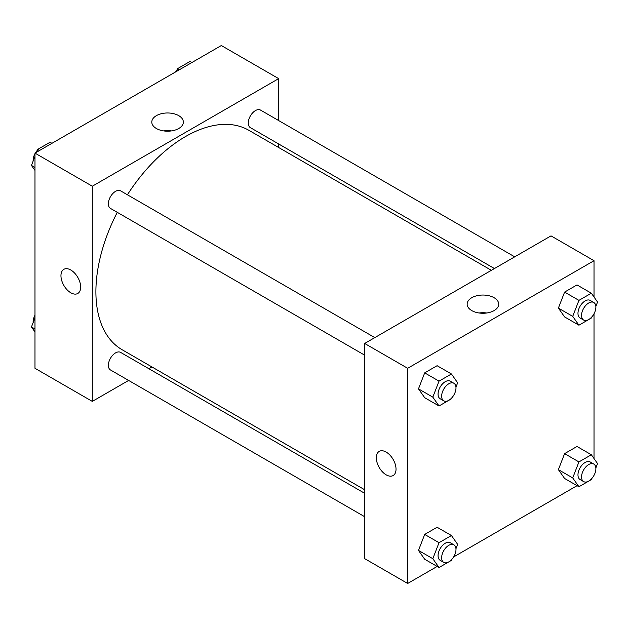<?xml version="1.0" encoding="UTF-8"?>
<svg xmlns="http://www.w3.org/2000/svg" width="629" height="629" viewBox="0 0 629 629"><rect width="100%" height="100%" fill="white"/><g stroke="black" fill="none" stroke-linecap="round" stroke-linejoin="round"><path stroke-width="0.94" d="M128.623 380.435L92.314 401.396L34.98 368.295L34.98 153.114L221.329 45.532L278.663 78.633L278.663 120.556M278.663 143.962L278.663 147.508M156.417 115.642A15.78 9.113 180 0 1 173.612 113.668A15.78 9.113 180 0 1 183.353 122.081A15.78 9.113 180 0 1 167.573 131.194A15.78 9.113 180 0 1 151.793 122.081A15.78 9.113 180 0 1 156.417 115.642M92.314 401.396L92.314 186.223L34.98 153.114M92.314 186.223L278.663 78.633M171.395 130.918A15.78 9.113 0 0 0 163.744 130.918M63.844 269.322A13.94 8.043 -120 0 0 61.713 280.495A13.94 8.043 -120 0 0 70.818 292.776A13.94 8.043 60 0 1 61.705 280.495A13.94 8.043 60 0 1 63.844 269.33A13.94 8.043 60 0 1 77.784 277.373A13.94 8.043 60 0 1 77.784 293.468A13.94 8.043 60 0 1 70.81 292.776A13.94 8.043 -120 0 0 77.784 293.468M151.966 366.959L148.892 368.736M374.805 337.616L120.603 190.846A10.135 5.85 120 0 0 110.468 196.704A10.135 5.85 120 0 0 110.468 208.403L364.671 355.165M364.671 493.309L120.603 352.397A10.135 5.85 120 0 0 112.795 355.118A10.135 5.85 120 0 0 108.369 365.315A10.135 5.85 120 0 0 110.468 369.954L364.671 516.716M514.711 256.836L260.508 110.075A10.135 5.85 120 0 0 252.701 112.795A10.135 5.85 120 0 0 248.274 122.993A10.135 5.85 120 0 0 250.373 127.632L494.441 268.544M117.277 212.335A126.704 73.153 120 0 0 95.899 291.738A126.704 73.153 120 0 0 122.136 349.74L364.671 489.763M491.375 270.313L248.84 130.289A126.704 73.153 120 0 0 127.412 194.778M437.163 566.446L407.671 583.468L364.671 558.646L364.671 343.465L551.02 235.875L594.02 260.705L594.02 297.022M453.635 556.932L577.068 485.674M593.54 476.161L594.02 475.327M418.482 388.864L424.693 397.701L418.482 388.864L424.693 372.871L418.482 388.864L432.815 397.143L439.026 381.143L451.441 373.98L457.645 382.809L455.954 387.173M437.1 365.701L424.693 372.871L437.1 365.701L451.441 373.98M558.387 308.092L564.598 316.922L558.387 308.092L564.598 292.092L558.387 308.092L572.72 316.371L578.932 300.371L591.346 293.208L597.55 302.038L595.86 306.402M577.005 284.929L564.598 292.092L577.005 284.929L591.346 293.208M558.387 469.643L564.598 478.472L558.387 469.643L564.598 453.643L558.387 469.643L572.72 477.922L578.932 461.922L591.346 454.751L597.55 463.581L595.86 467.945M577.005 446.48L564.598 453.643L577.005 446.48L591.346 454.751M407.671 583.468L407.671 368.295L594.02 260.705M594.02 313.777L594.02 458.565M418.482 550.414L424.693 559.244L418.482 550.414L424.693 534.422L418.482 550.414L432.815 558.694L439.026 542.693L451.441 535.531L457.645 544.36L455.954 548.724M437.1 527.251L424.693 534.422L437.1 527.251L451.441 535.531M471.774 310.592A15.78 9.113 180 0 1 467.15 304.153A15.78 9.113 180 0 1 482.93 295.04A15.78 9.113 180 0 1 498.711 304.153A15.78 9.113 180 0 1 488.969 312.574A15.78 9.113 180 0 1 471.774 310.592M407.671 368.295L364.671 343.465M396.026 469.155A13.94 8.043 60 0 1 393.141 475.54A13.94 8.043 60 0 1 379.201 467.489A13.94 8.043 60 0 1 379.201 451.394A13.94 8.043 60 0 1 389.941 455.129A13.94 8.043 60 0 1 396.026 469.155M486.752 312.99A15.78 9.113 0 0 0 479.109 312.99M379.208 451.394A13.94 8.043 -120 0 0 379.208 467.489A13.94 8.043 -120 0 0 393.141 475.54M451.819 397.827L451.441 398.81L439.026 405.972L432.815 397.143M453.886 383.265L450.301 381.198A10.135 5.85 120 0 0 442.486 383.91A10.135 5.85 120 0 0 438.067 394.116A10.135 5.85 120 0 0 440.166 398.755L443.744 400.822A10.135 5.85 120 0 0 453.886 394.973A10.135 5.85 120 0 0 453.886 383.265A10.135 5.85 120 0 0 446.071 385.986A10.135 5.85 120 0 0 441.644 396.184A10.135 5.85 120 0 0 443.744 400.822M439.026 405.972L424.693 397.701M439.026 381.143L424.693 372.871M591.724 317.047L591.346 318.03L578.932 325.201L572.72 316.371M593.784 302.494L590.206 300.426A10.135 5.85 120 0 0 582.391 303.139A10.135 5.85 120 0 0 577.972 313.336A10.135 5.85 120 0 0 580.072 317.983L583.649 320.051A10.135 5.85 120 0 0 593.784 314.193A10.135 5.85 120 0 0 593.784 302.494A10.135 5.85 120 0 0 585.976 305.207A10.135 5.85 120 0 0 581.55 315.412A10.135 5.85 120 0 0 583.649 320.051M578.932 325.201L564.598 316.922M578.932 300.371L564.598 292.092M451.819 559.37L451.441 560.353L439.026 567.523L432.815 558.694M453.886 544.816L450.301 542.748A10.135 5.85 120 0 0 442.486 545.461A10.135 5.85 120 0 0 438.067 555.666A10.135 5.85 120 0 0 440.166 560.305L443.744 562.373A10.135 5.85 120 0 0 453.886 556.523A10.135 5.85 120 0 0 453.886 544.816A10.135 5.85 120 0 0 446.071 547.529A10.135 5.85 120 0 0 441.644 557.734A10.135 5.85 120 0 0 443.744 562.373M439.026 567.523L424.693 559.244M439.026 542.693L424.693 534.422M591.724 478.598L591.346 479.581L578.932 486.752L572.72 477.922M593.784 464.045L590.206 461.977A10.135 5.85 120 0 0 582.391 464.689A10.135 5.85 120 0 0 577.972 474.887A10.135 5.85 120 0 0 580.072 479.526L583.649 481.602A10.135 5.85 120 0 0 593.784 475.744A10.135 5.85 120 0 0 593.784 464.045A10.135 5.85 120 0 0 585.976 466.757A10.135 5.85 120 0 0 581.55 476.955A10.135 5.85 120 0 0 583.649 481.602M578.932 486.752L564.598 478.472M578.932 461.922L564.598 453.643M34.98 170.435L31.45 165.419L34.98 156.33M36.584 152.194L37.654 149.419L50.068 142.248L51.932 143.326M34.98 167.456L31.45 165.419M39.517 150.496L37.654 149.419M34.98 153.673A10.135 5.85 120 0 0 33.117 160.316A10.135 5.85 120 0 0 33.14 161.055M37.276 150.402A10.135 5.85 120 0 0 35.46 152.839M176.49 71.415L177.559 68.647L189.974 61.477L191.837 62.554M179.422 69.717L177.559 68.647M177.181 69.63A10.135 5.85 120 0 0 175.365 72.068M34.98 331.978L31.45 326.962L34.98 317.873M34.98 328.998L31.45 326.962M34.98 315.223A10.135 5.85 120 0 0 33.117 321.867A10.135 5.85 120 0 0 33.14 322.598"/></g></svg>

